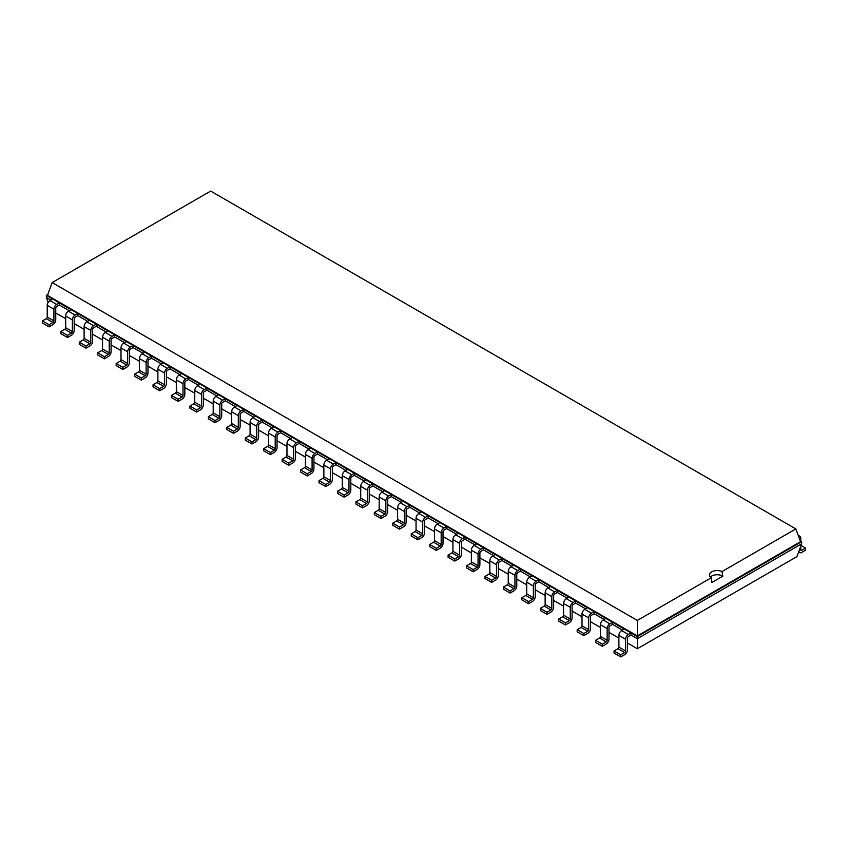 <?xml version="1.0" encoding="UTF-8"?>
<svg xmlns="http://www.w3.org/2000/svg" width="848" height="848" viewBox="0 0 848 848"><rect width="100%" height="100%" fill="white"/><g stroke="black" fill="none" stroke-linecap="round" stroke-linejoin="round"><path stroke-width="1.27" d="M55.756 312.965L65.678 318.689M74.2 323.607L84.122 329.331M92.644 334.26L102.555 339.984M111.077 344.903L120.999 350.627M129.521 355.556L139.443 361.28M147.965 366.198L157.876 371.922M166.399 376.841L176.32 382.565M184.843 387.494L194.764 393.218M203.287 398.136L213.198 403.86M221.72 408.789L231.642 414.513M240.164 419.431L250.086 425.155M258.608 430.074L268.519 435.798M277.052 440.727L286.963 446.451M295.486 451.369L305.407 457.093M313.93 462.022L323.851 467.746M332.374 472.665L342.285 478.389M350.807 483.307L360.729 489.042M369.251 493.96L379.173 499.684M387.695 504.602L397.606 510.326M406.128 515.255L416.05 520.979M424.572 525.898L434.494 531.622M443.016 536.54L452.927 542.275M461.45 547.193L471.371 552.917M479.894 557.836L489.815 563.56M498.338 568.489L508.249 574.213M516.782 579.131L526.693 584.855M535.215 589.773L545.137 595.508M553.659 600.426L563.581 606.15M572.103 611.069L582.014 616.793M590.537 621.722L600.458 627.446M608.981 632.364L618.902 638.088M627.425 643.007L637.336 648.741L796.94 556.595L801.636 543.822L801.636 541.692L800.258 540.897M637.336 648.741L637.336 638.682L801.636 543.822M620.747 656.924L614.058 653.066L614.058 650.935L617.98 648.678A1.304 0.753 -60 0 0 618.902 647.088L618.902 635.385A3.911 2.258 120 0 1 621.669 630.594L628.347 634.452A3.911 2.258 120 0 0 625.58 639.244L625.58 650.935A1.304 0.753 -60 0 1 624.658 652.536L620.747 654.794L620.747 656.924L624.658 654.667A3.911 2.258 -60 0 0 627.425 649.875L627.425 638.184A1.304 0.753 120 0 1 628.347 636.583L631.018 635.035L637.336 638.682L637.336 636.551L801.636 541.692L800.544 541.692L795.848 528.929L210.664 191.076L52.152 282.585L637.336 620.439L711.175 577.817A7.696 4.441 180 0 1 709.437 574.997A7.696 4.441 180 0 1 711.695 571.859A7.696 4.441 180 0 1 722.008 571.563L795.848 528.929M602.303 646.282L595.625 642.424L595.625 640.293L599.536 638.035A1.304 0.753 -60 0 0 600.458 636.435L600.458 624.743A3.911 2.258 120 0 1 603.225 619.952L609.903 623.81A3.911 2.258 120 0 0 607.136 628.601L607.136 640.293A1.304 0.753 -60 0 1 606.214 641.894L602.303 644.151L602.303 646.282L606.214 644.014A3.911 2.258 -60 0 0 608.981 639.222L608.981 627.531A1.304 0.753 120 0 1 609.903 625.941L612.585 624.393L622.496 630.117M583.859 635.629L577.181 631.771L577.181 629.651L581.092 627.382A1.304 0.753 -60 0 0 582.014 625.792L582.014 614.09A3.911 2.258 120 0 1 584.781 609.299L591.459 613.157A3.911 2.258 120 0 0 588.692 617.948L588.692 629.651A1.304 0.753 -60 0 1 587.77 631.241L583.859 633.498L583.859 635.629L587.77 633.371A3.911 2.258 -60 0 0 590.537 628.58L590.537 616.888A1.304 0.753 120 0 1 591.459 615.288L594.141 613.74L604.062 619.464M565.425 624.987L558.737 621.128L558.737 618.998L562.659 616.74A1.304 0.753 -60 0 0 563.581 615.139L563.581 603.447A3.911 2.258 120 0 1 566.347 598.656L573.025 602.515A3.911 2.258 120 0 0 570.259 607.306L570.259 618.998A1.304 0.753 -60 0 1 569.337 620.598L565.425 622.856L565.425 624.987L569.337 622.729A3.911 2.258 -60 0 0 572.103 617.938L572.103 606.235A1.304 0.753 120 0 1 573.025 604.645L575.697 603.098L585.618 608.822M546.981 614.334L540.303 610.486L540.303 608.355L544.215 606.097A1.304 0.753 -60 0 0 545.137 604.497L545.137 592.805A3.911 2.258 120 0 1 547.903 588.014L554.581 591.862A3.911 2.258 120 0 0 551.815 596.653L551.815 608.355A1.304 0.753 -60 0 1 550.893 609.945L546.981 612.214L546.981 614.334L550.893 612.076A3.911 2.258 -60 0 0 553.659 607.285L553.659 595.593A1.304 0.753 120 0 1 554.581 593.992L557.263 592.445L567.174 598.179M528.537 603.691L521.859 599.833L521.859 597.702L525.771 595.444A1.304 0.753 -60 0 0 526.693 593.854L526.693 582.152A3.911 2.258 120 0 1 529.459 577.361L536.137 581.219A3.911 2.258 120 0 0 533.371 586.01L533.371 597.702A1.304 0.753 -60 0 1 532.449 599.303L528.537 601.561L528.537 603.691L532.449 601.433A3.911 2.258 -60 0 0 535.215 596.642L535.215 584.95A1.304 0.753 120 0 1 536.137 583.35L538.819 581.802L548.741 587.526M510.093 593.049L503.415 589.19L503.415 587.06L507.327 584.802A1.304 0.753 -60 0 0 508.249 583.201L508.249 571.51A3.911 2.258 120 0 1 511.015 566.718L517.704 570.577A3.911 2.258 120 0 0 514.937 575.368L514.937 587.06A1.304 0.753 -60 0 1 514.015 588.66L510.093 590.918L510.093 593.049L514.015 590.78A3.911 2.258 -60 0 0 516.782 585.989L516.782 574.297A1.304 0.753 120 0 1 517.704 572.707L520.375 571.16L530.297 576.884M491.66 582.396L484.982 578.537L484.982 576.417L488.893 574.149A1.304 0.753 -60 0 0 489.815 572.559L489.815 560.857A3.911 2.258 120 0 1 492.582 556.065L499.26 559.924A3.911 2.258 120 0 0 496.493 564.715L496.493 576.417A1.304 0.753 -60 0 1 495.571 578.007L491.66 580.265L491.66 582.396L495.571 580.138A3.911 2.258 -60 0 0 498.338 575.347L498.338 563.655A1.304 0.753 120 0 1 499.26 562.054L501.942 560.507L511.853 566.231M473.216 571.753L466.538 567.895L466.538 565.764L470.449 563.507A1.304 0.753 -60 0 0 471.371 561.906L471.371 550.214A3.911 2.258 120 0 1 474.138 545.423L480.816 549.281A3.911 2.258 120 0 0 478.049 554.073L478.049 565.764A1.304 0.753 -60 0 1 477.127 567.365L473.216 569.623L473.216 571.753L477.127 569.496A3.911 2.258 -60 0 0 479.894 564.704L479.894 553.002A1.304 0.753 120 0 1 480.816 551.412L483.498 549.864L493.419 555.588M454.772 561.1L448.094 557.253L448.094 555.122L452.005 552.864A1.304 0.753 -60 0 0 452.927 551.264L452.927 539.572A3.911 2.258 120 0 1 455.694 534.781L462.372 538.628A3.911 2.258 120 0 0 459.616 543.42L459.616 555.122A1.304 0.753 -60 0 1 458.694 556.712L454.772 558.97L454.772 561.1L458.694 558.843A3.911 2.258 -60 0 0 461.45 554.051L461.45 542.36A1.304 0.753 120 0 1 462.372 540.759L465.054 539.211L474.975 544.946M436.338 550.458L429.66 546.6L429.66 544.469L433.572 542.211A1.304 0.753 -60 0 0 434.494 540.611L434.494 528.919A3.911 2.258 120 0 1 437.261 524.128L443.939 527.986A3.911 2.258 120 0 0 441.172 532.777L441.172 544.469A1.304 0.753 -60 0 1 440.25 546.07L436.338 548.327L436.338 550.458L440.25 548.2A3.911 2.258 -60 0 0 443.016 543.409L443.016 531.717A1.304 0.753 120 0 1 443.939 530.117L446.62 528.569L456.531 534.293M417.894 539.816L411.216 535.957L411.216 533.827L415.128 531.569A1.304 0.753 -60 0 0 416.05 529.968L416.05 518.276A3.911 2.258 120 0 1 418.817 513.485L425.495 517.344A3.911 2.258 120 0 0 422.728 522.135L422.728 533.827A1.304 0.753 -60 0 1 421.806 535.427L417.894 537.685L417.894 539.816L421.806 537.547A3.911 2.258 -60 0 0 424.572 532.756L424.572 521.064A1.304 0.753 120 0 1 425.495 519.474L428.176 517.927L438.087 523.651M399.45 529.163L392.772 525.304L392.772 523.174L396.684 520.916A1.304 0.753 -60 0 0 397.606 519.326L397.606 507.623A3.911 2.258 120 0 1 400.373 502.832L407.051 506.691A3.911 2.258 120 0 0 404.284 511.482L404.284 523.174A1.304 0.753 -60 0 1 403.362 524.774L399.45 527.032L399.45 529.163L403.362 526.905A3.911 2.258 -60 0 0 406.128 522.114L406.128 510.422A1.304 0.753 120 0 1 407.051 508.821L409.732 507.274L419.654 512.998M381.017 518.52L374.328 514.662L374.328 512.531L378.25 510.273A1.304 0.753 -60 0 0 379.173 508.673L379.173 496.981A3.911 2.258 120 0 1 381.939 492.19L388.617 496.048A3.911 2.258 120 0 0 385.851 500.839L385.851 512.531A1.304 0.753 -60 0 1 384.928 514.132L381.017 516.39L381.017 518.52L384.928 516.262A3.911 2.258 -60 0 0 387.695 511.471L387.695 499.769A1.304 0.753 120 0 1 388.617 498.179L391.288 496.631L401.21 502.355M362.573 507.867L355.895 504.019L355.895 501.889L359.806 499.631A1.304 0.753 -60 0 0 360.729 498.03L360.729 486.339A3.911 2.258 120 0 1 363.495 481.547L370.173 485.395A3.911 2.258 120 0 0 367.407 490.186L367.407 501.889A1.304 0.753 -60 0 1 366.484 503.479L362.573 505.737L362.573 507.867L366.484 505.609A3.911 2.258 -60 0 0 369.251 500.818L369.251 489.126A1.304 0.753 120 0 1 370.173 487.526L372.855 485.978L382.766 491.713M344.129 497.225L337.451 493.366L337.451 491.236L341.362 488.978A1.304 0.753 -60 0 0 342.285 487.377L342.285 475.686A3.911 2.258 120 0 1 345.051 470.894L351.729 474.753A3.911 2.258 120 0 0 348.963 479.544L348.963 491.236A1.304 0.753 -60 0 1 348.04 492.836L344.129 495.094L344.129 497.225L348.04 494.967A3.911 2.258 -60 0 0 350.807 490.176L350.807 478.484A1.304 0.753 120 0 1 351.729 476.883L354.411 475.336L364.333 481.06M325.696 486.582L319.007 482.724L319.007 480.593L322.929 478.336A1.304 0.753 -60 0 0 323.851 476.735L323.851 465.043A3.911 2.258 120 0 1 326.618 460.252L333.296 464.11A3.911 2.258 120 0 0 330.529 468.902L330.529 480.593A1.304 0.753 -60 0 1 329.607 482.194L325.696 484.452L325.696 486.582L329.607 484.314A3.911 2.258 -60 0 0 332.374 479.523L332.374 467.831A1.304 0.753 120 0 1 333.296 466.241L335.967 464.693L345.889 470.417M307.252 475.929L300.574 472.071L300.574 469.94L304.485 467.683A1.304 0.753 -60 0 0 305.407 466.093L305.407 454.39A3.911 2.258 120 0 1 308.174 449.599L314.852 453.457A3.911 2.258 120 0 0 312.085 458.249L312.085 469.94A1.304 0.753 -60 0 1 311.163 471.541L307.252 473.799L307.252 475.929L311.163 473.672A3.911 2.258 -60 0 0 313.93 468.88L313.93 457.189A1.304 0.753 120 0 1 314.852 455.588L317.534 454.04L327.445 459.764M288.808 465.287L282.13 461.429L282.13 459.298L286.041 457.04A1.304 0.753 -60 0 0 286.963 455.44L286.963 443.748A3.911 2.258 120 0 1 289.73 438.957L296.408 442.815A3.911 2.258 120 0 0 293.641 447.606L293.641 459.298A1.304 0.753 -60 0 1 292.719 460.899L288.808 463.156L288.808 465.287L292.719 463.029A3.911 2.258 -60 0 0 295.486 458.238L295.486 446.536A1.304 0.753 120 0 1 296.408 444.946L299.09 443.398L309.011 449.122M270.364 454.634L263.686 450.786L263.686 448.656L267.597 446.398A1.304 0.753 -60 0 0 268.519 444.797L268.519 433.105A3.911 2.258 120 0 1 271.286 428.314L277.974 432.162A3.911 2.258 120 0 0 275.208 436.953L275.208 448.656A1.304 0.753 -60 0 1 274.286 450.246L270.364 452.503L270.364 454.634L274.286 452.376A3.911 2.258 -60 0 0 277.052 447.585L277.052 435.893A1.304 0.753 120 0 1 277.974 434.293L280.646 432.745L290.567 438.48M251.93 443.992L245.252 440.133L245.252 438.003L249.164 435.745A1.304 0.753 -60 0 0 250.086 434.144L250.086 422.452A3.911 2.258 120 0 1 252.852 417.661L259.53 421.52A3.911 2.258 120 0 0 256.764 426.311L256.764 438.003A1.304 0.753 -60 0 1 255.842 439.603L251.93 441.861L251.93 443.992L255.842 441.734A3.911 2.258 -60 0 0 258.608 436.943L258.608 425.251A1.304 0.753 120 0 1 259.53 423.65L262.212 422.103L272.123 427.827M233.486 433.349L226.808 429.491L226.808 427.36L230.72 425.102A1.304 0.753 -60 0 0 231.642 423.502L231.642 411.81A3.911 2.258 120 0 1 234.408 407.019L241.086 410.877A3.911 2.258 120 0 0 238.32 415.668L238.32 427.36A1.304 0.753 -60 0 1 237.398 428.961L233.486 431.219L233.486 433.349L237.398 431.081A3.911 2.258 -60 0 0 240.164 426.29L240.164 414.598A1.304 0.753 120 0 1 241.086 412.997L243.768 411.46L253.679 417.184M215.042 422.696L208.364 418.838L208.364 416.707L212.276 414.449A1.304 0.753 -60 0 0 213.198 412.859L213.198 401.157A3.911 2.258 120 0 1 215.964 396.366L222.642 400.224A3.911 2.258 120 0 0 219.886 405.015L219.886 416.707A1.304 0.753 -60 0 1 218.964 418.308L215.042 420.566L215.042 422.696L218.964 420.438A3.911 2.258 -60 0 0 221.72 415.647L221.72 403.955A1.304 0.753 120 0 1 222.642 402.355L225.324 400.807L235.246 406.531M196.609 412.054L189.931 408.195L189.931 406.065L193.842 403.807A1.304 0.753 -60 0 0 194.764 402.206L194.764 390.515A3.911 2.258 120 0 1 197.531 385.723L204.209 389.582A3.911 2.258 120 0 0 201.442 394.373L201.442 406.065A1.304 0.753 -60 0 1 200.52 407.665L196.609 409.923L196.609 412.054L200.52 409.796A3.911 2.258 -60 0 0 203.287 405.005L203.287 393.302A1.304 0.753 120 0 1 204.209 391.712L206.891 390.165L216.802 395.889M178.165 401.401L171.487 397.553L171.487 395.422L175.398 393.165A1.304 0.753 -60 0 0 176.32 391.564L176.32 379.872A3.911 2.258 120 0 1 179.087 375.081L185.765 378.929A3.911 2.258 120 0 0 182.998 383.72L182.998 395.422A1.304 0.753 -60 0 1 182.076 397.012L178.165 399.27L178.165 401.401L182.076 399.143A3.911 2.258 -60 0 0 184.843 394.352L184.843 382.66A1.304 0.753 120 0 1 185.765 381.059L188.447 379.512L198.358 385.246M159.721 390.758L153.043 386.9L153.043 384.769L156.954 382.512A1.304 0.753 -60 0 0 157.876 380.911L157.876 369.219A3.911 2.258 120 0 1 160.643 364.428L167.321 368.286A3.911 2.258 120 0 0 164.554 373.078L164.554 384.769A1.304 0.753 -60 0 1 163.632 386.37L159.721 388.628L159.721 390.758L163.632 388.501A3.911 2.258 -60 0 0 166.399 383.709L166.399 372.018A1.304 0.753 120 0 1 167.321 370.417L170.003 368.869L179.924 374.593M141.287 380.116L134.599 376.258L134.599 374.127L138.521 371.869A1.304 0.753 -60 0 0 139.443 370.269L139.443 358.577A3.911 2.258 120 0 1 142.21 353.786L148.888 357.644A3.911 2.258 120 0 0 146.121 362.435L146.121 374.127A1.304 0.753 -60 0 1 145.199 375.728L141.287 377.985L141.287 380.116L145.199 377.848A3.911 2.258 -60 0 0 147.965 373.056L147.965 361.365A1.304 0.753 120 0 1 148.888 359.764L151.559 358.227L161.48 363.951M122.843 369.463L116.165 365.605L116.165 363.474L120.077 361.216A1.304 0.753 -60 0 0 120.999 359.626L120.999 347.924A3.911 2.258 120 0 1 123.766 343.133L130.444 346.991A3.911 2.258 120 0 0 127.677 351.782L127.677 363.474A1.304 0.753 -60 0 1 126.755 365.075L122.843 367.332L122.843 369.463L126.755 367.205A3.911 2.258 -60 0 0 129.521 362.414L129.521 350.722A1.304 0.753 120 0 1 130.444 349.122L133.125 347.574L143.036 353.298M104.399 358.821L97.721 354.962L97.721 352.832L101.633 350.574A1.304 0.753 -60 0 0 102.555 348.973L102.555 337.281A3.911 2.258 120 0 1 105.322 332.49L112 336.349A3.911 2.258 120 0 0 109.233 341.14L109.233 352.832A1.304 0.753 -60 0 1 108.311 354.432L104.399 356.69L104.399 358.821L108.311 356.563A3.911 2.258 -60 0 0 111.077 351.772L111.077 340.069A1.304 0.753 120 0 1 112 338.479L114.681 336.932L124.603 342.656M85.966 348.168L79.277 344.32L79.277 342.189L83.199 339.931A1.304 0.753 -60 0 0 84.122 338.331L84.122 326.639A3.911 2.258 120 0 1 86.878 321.848L93.566 325.696A3.911 2.258 120 0 0 90.8 330.487L90.8 342.189A1.304 0.753 -60 0 1 89.877 343.779L85.966 346.037L85.966 348.168L89.877 345.91A3.911 2.258 -60 0 0 92.644 341.119L92.644 329.427A1.304 0.753 120 0 1 93.566 327.826L96.237 326.279L106.159 332.013M67.522 337.525L60.844 333.667L60.844 331.536L64.755 329.278A1.304 0.753 -60 0 0 65.678 327.678L65.678 315.986A3.911 2.258 120 0 1 68.444 311.195L75.122 315.053A3.911 2.258 120 0 0 72.356 319.844L72.356 331.536A1.304 0.753 -60 0 1 71.433 333.137L67.522 335.395L67.522 337.525L71.433 335.267A3.911 2.258 -60 0 0 74.2 330.476L74.2 318.784A1.304 0.753 120 0 1 75.122 317.184L77.804 315.636L87.715 321.36M48.177 302.397L46.364 297.489L46.364 295.358L52.682 299.005L50 300.552A3.911 2.258 120 0 0 47.234 305.344L47.234 317.035L53.912 320.894A1.304 0.753 -60 0 1 52.989 322.494L49.078 324.752L49.078 326.883L52.989 324.614A3.911 2.258 -60 0 0 55.756 319.823L55.756 308.131A1.304 0.753 120 0 1 56.678 306.531L59.36 304.994L69.282 310.718M46.364 297.489L50.838 300.065M631.018 635.035L631.018 632.905L637.336 636.551L637.336 635.926L800.544 541.692M59.36 304.994L59.36 302.863L631.018 632.905L628.347 634.452M612.585 624.393L612.585 622.262L609.903 623.81M77.804 315.636L77.804 313.506L75.122 315.053M594.141 613.74L594.141 611.609L591.459 613.157M96.237 326.279L96.237 324.148L93.566 325.696M575.697 603.098L575.697 600.967L573.025 602.515M114.681 336.932L114.681 334.801L112 336.349M557.263 592.445L557.263 590.325L554.581 591.862M133.125 347.574L133.125 345.443L130.444 346.991M538.819 581.802L538.819 579.672L536.137 581.219M151.559 358.227L151.559 356.096L148.888 357.644M520.375 571.16L520.375 569.029L517.704 570.577M170.003 368.869L170.003 366.739L167.321 368.286M501.942 560.507L501.942 558.376L499.26 559.924M188.447 379.512L188.447 377.381L185.765 378.929M483.498 549.864L483.498 547.734L480.816 549.281M206.891 390.165L206.891 388.034L204.209 389.582M465.054 539.211L465.054 537.091L462.372 538.628M225.324 400.807L225.324 398.677L222.642 400.224M446.62 528.569L446.62 526.438L443.939 527.986M243.768 411.46L243.768 409.33L241.086 410.877M428.176 517.927L428.176 515.796L425.495 517.344M262.212 422.103L262.212 419.972L259.53 421.52M409.732 507.274L409.732 505.143L407.051 506.691M280.646 432.745L280.646 430.614L277.974 432.162M391.288 496.631L391.288 494.501L388.617 496.048M299.09 443.398L299.09 441.267L296.408 442.815M372.855 485.978L372.855 483.858L370.173 485.395M317.534 454.04L317.534 451.91L314.852 453.457M354.411 475.336L354.411 473.205L351.729 474.753M335.967 464.693L335.967 462.563L333.296 464.11M47.742 294.563L46.364 295.358L47.456 295.358L637.336 635.926L637.336 620.439M47.234 317.035A1.304 0.753 -60 0 1 46.311 318.636L52.989 322.494M49.078 326.883L42.4 323.024L42.4 320.894L46.311 318.636M53.912 320.894L53.912 309.202L47.234 305.344M53.912 309.202A3.911 2.258 120 0 1 56.678 304.411L59.36 302.863L52.682 299.005M621.669 630.594L624.34 629.046M68.444 311.195L71.126 309.647M603.225 619.952L605.907 618.404M86.878 321.848L89.559 320.3M584.781 609.299L587.463 607.762M105.322 332.49L108.003 330.943M566.347 598.656L569.019 597.109M123.766 343.133L126.447 341.585M547.903 588.014L550.585 586.466M142.21 353.786L144.881 352.238M529.459 577.361L532.141 575.813M160.643 364.428L163.325 362.88M511.015 566.718L513.697 565.171M179.087 375.081L181.769 373.533M492.582 556.065L495.253 554.528M197.531 385.723L200.202 384.176M474.138 545.423L476.82 543.875M215.964 396.366L218.646 394.818M455.694 534.781L458.376 533.233M234.408 407.019L237.09 405.471M437.261 524.128L439.932 522.58M252.852 417.661L255.524 416.114M418.817 513.485L421.498 511.938M271.286 428.314L273.968 426.767M400.373 502.832L403.054 501.295M289.73 438.957L292.412 437.409M381.939 492.19L384.61 490.642M308.174 449.599L310.856 448.062M363.495 481.547L366.177 480M326.618 460.252L329.289 458.704M345.051 470.894L347.733 469.347M800.766 549.79A1.304 0.753 120 0 0 801.031 550.394A1.304 0.753 120 0 0 801.689 550.331L800.766 549.79L800.766 546.197M798.54 536.254A3.911 2.258 -60 0 1 799.95 536.307A3.911 2.258 -60 0 1 800.766 538.098L800.766 541.194M798.933 551.168A3.911 2.258 120 0 0 799.728 552.652A3.911 2.258 120 0 0 801.689 552.461L805.6 550.193L805.6 548.073L801.689 550.331M47.456 295.358L52.152 282.585M49.078 324.752L42.4 320.894M620.747 654.794L614.058 650.935M67.522 335.395L60.844 331.536M602.303 644.151L595.625 640.293M85.966 346.037L79.277 342.189M583.859 633.498L577.181 629.651M104.399 356.69L97.721 352.832M565.425 622.856L558.737 618.998M122.843 367.332L116.165 363.474M546.981 612.214L540.303 608.355M141.287 377.985L134.599 374.127M528.537 601.561L521.859 597.702M159.721 388.628L153.043 384.769M510.093 590.918L503.415 587.06M178.165 399.27L171.487 395.422M491.66 580.265L484.982 576.417M196.609 409.923L189.931 406.065M473.216 569.623L466.538 565.764M215.042 420.566L208.364 416.707M454.772 558.97L448.094 555.122M233.486 431.219L226.808 427.36M436.338 548.327L429.66 544.469M251.93 441.861L245.252 438.003M417.894 537.685L411.216 533.827M270.364 452.503L263.686 448.656M399.45 527.032L392.772 523.174M288.808 463.156L282.13 459.298M381.017 516.39L374.328 512.531M307.252 473.799L300.574 469.94M362.573 505.737L355.895 501.889M325.696 484.452L319.007 480.593M344.129 495.094L337.451 491.236M710.348 577.096A7.696 4.441 180 0 1 711.695 576.046A7.696 4.441 180 0 1 722.803 576.184L722.008 571.563M722.814 576.184L711.917 582.47M711.928 582.459L711.175 577.817M801.042 545.434L805.6 548.073M56.678 304.411L50 300.552M618.902 647.088L625.58 650.935M618.902 635.385L625.58 639.244M617.98 648.678L624.658 652.536M65.678 327.678L72.356 331.536M64.755 329.278L71.433 333.137M65.678 315.986L72.356 319.844M600.458 636.435L607.136 640.293M600.458 624.743L607.136 628.601M599.536 638.035L606.214 641.894M84.122 338.331L90.8 342.189M83.199 339.931L89.877 343.779M84.122 326.639L90.8 330.487M582.014 625.792L588.692 629.651M582.014 614.09L588.692 617.948M581.092 627.382L587.77 631.241M102.555 348.973L109.233 352.832M101.633 350.574L108.311 354.432M102.555 337.281L109.233 341.14M563.581 615.139L570.259 618.998M563.581 603.447L570.259 607.306M562.659 616.74L569.337 620.598M120.999 359.626L127.677 363.474M120.077 361.216L126.755 365.075M120.999 347.924L127.677 351.782M545.137 604.497L551.815 608.355M545.137 592.805L551.815 596.653M544.215 606.097L550.893 609.945M139.443 370.269L146.121 374.127M138.521 371.869L145.199 375.728M139.443 358.577L146.121 362.435M526.693 593.854L533.371 597.702M526.693 582.152L533.371 586.01M525.771 595.444L532.449 599.303M157.876 380.911L164.554 384.769M156.954 382.512L163.632 386.37M157.876 369.219L164.554 373.078M508.249 583.201L514.937 587.06M508.249 571.51L514.937 575.368M507.327 584.802L514.015 588.66M176.32 391.564L182.998 395.422M175.398 393.165L182.076 397.012M176.32 379.872L182.998 383.72M489.815 572.559L496.493 576.417M489.815 560.857L496.493 564.715M488.893 574.149L495.571 578.007M194.764 402.206L201.442 406.065M193.842 403.807L200.52 407.665M194.764 390.515L201.442 394.373M471.371 561.906L478.049 565.764M471.371 550.214L478.049 554.073M470.449 563.507L477.127 567.365M213.198 412.859L219.886 416.707M212.276 414.449L218.964 418.308M213.198 401.157L219.886 405.015M452.927 551.264L459.616 555.122M452.927 539.572L459.616 543.42M452.005 552.864L458.694 556.712M231.642 423.502L238.32 427.36M230.72 425.102L237.398 428.961M231.642 411.81L238.32 415.668M434.494 540.611L441.172 544.469M434.494 528.919L441.172 532.777M433.572 542.211L440.25 546.07M250.086 434.144L256.764 438.003M249.164 435.745L255.842 439.603M250.086 422.452L256.764 426.311M416.05 529.968L422.728 533.827M416.05 518.276L422.728 522.135M415.128 531.569L421.806 535.427M268.519 444.797L275.208 448.656M267.597 446.398L274.286 450.246M268.519 433.105L275.208 436.953M397.606 519.326L404.284 523.174M397.606 507.623L404.284 511.482M396.684 520.916L403.362 524.774M286.963 455.44L293.641 459.298M286.041 457.04L292.719 460.899M286.963 443.748L293.641 447.606M379.173 508.673L385.851 512.531M379.173 496.981L385.851 500.839M378.25 510.273L384.928 514.132M305.407 466.093L312.085 469.94M304.485 467.683L311.163 471.541M305.407 454.39L312.085 458.249M360.729 498.03L367.407 501.889M360.729 486.339L367.407 490.186M359.806 499.631L366.484 503.479M323.851 476.735L330.529 480.593M322.929 478.336L329.607 482.194M323.851 465.043L330.529 468.902M342.285 487.377L348.963 491.236M342.285 475.686L348.963 479.544M341.362 488.978L348.04 492.836M799.728 552.652L798.625 552.016M798.191 535.289L799.95 536.307"/></g></svg>
